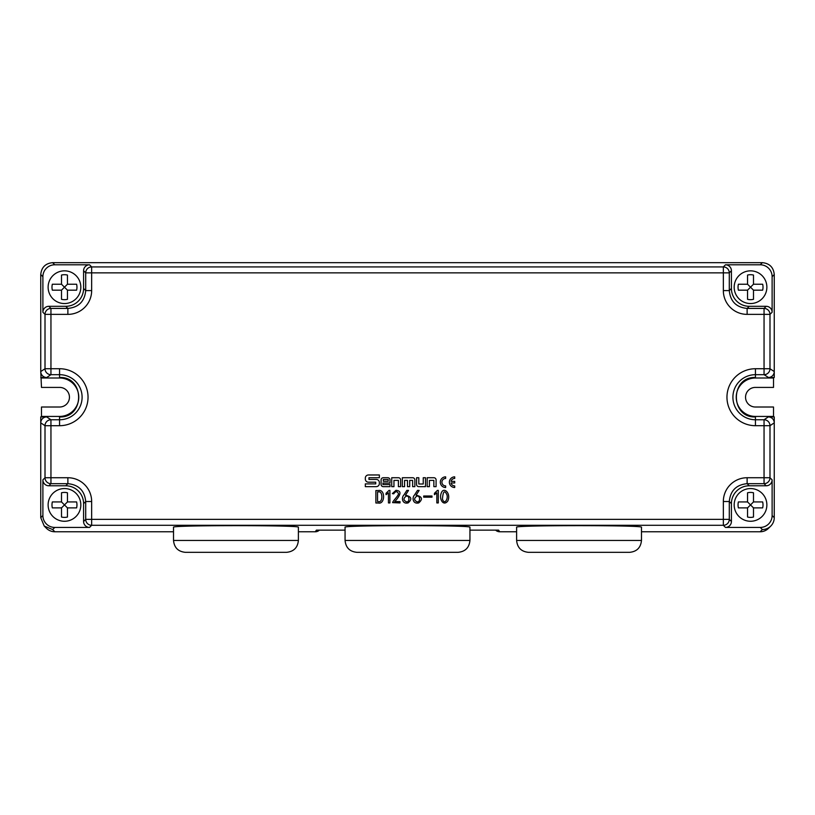 <?xml version="1.0" encoding="UTF-8"?>
<svg xmlns="http://www.w3.org/2000/svg" width="815" height="815" viewBox="0 0 815 815"><rect width="100%" height="100%" fill="white"/><g stroke="black" fill="none" stroke-linecap="round" stroke-linejoin="round"><path stroke-width="1.22" d="M438.297 502.926L436.84 502.926L436.84 492.871L434.436 494.695L434.436 493.309L437.421 490.396L438.297 490.396L438.297 502.926M417.474 490.396L419.155 490.396L416.098 495.204C422.16 496.549 423.046 499.106 418.767 502.896C412.584 504.444 411.942 497.333 414.489 495.062L417.474 490.396M393.727 493.819L392.341 493.605L395.978 490.324C397.384 490.589 404.851 490.599 394.745 501.612L399.992 501.612L399.992 502.926L392.636 502.631C392.636 501.011 399.676 494.685 398.28 493.309C397.078 491.027 395.56 491.201 393.727 493.819M375.888 490.548L378.364 490.548C385.587 488.898 385.047 504.719 378.364 502.998L375.888 502.998L375.888 490.548M381.094 479.923L381.094 484.456A2.19 2.19 0 0 0 383.284 486.647L389.998 486.647L389.998 484.568L382.918 484.568L382.918 483.04L389.998 483.04L389.998 479.923A2.19 2.19 0 0 0 387.808 477.733L383.284 477.733A2.19 2.19 0 0 0 381.094 479.923M429.413 486.647L427.182 486.647L427.182 477.733L433.886 477.733A2.19 2.19 0 0 1 436.086 479.923L436.086 486.647L433.855 486.647L433.855 480.392L429.413 480.392L429.413 486.647M365.324 483.896L365.324 486.647L376.255 486.647A3.117 3.117 0 0 0 379.362 483.54L379.362 482.551A3.117 3.117 0 0 0 376.255 479.434L368.951 479.434L368.951 477.722L379.362 477.722L379.362 474.972L368.441 474.972A3.117 3.117 0 0 0 365.324 478.089L365.324 479.077A3.117 3.117 0 0 0 368.441 482.185L375.735 482.185L375.735 483.896L365.324 483.896M393.951 486.647L391.72 486.647L391.72 477.733L398.433 477.733A2.19 2.19 0 0 1 400.623 479.923L400.623 486.647L398.392 486.647L398.392 480.392L393.951 480.392L393.951 486.647M404.576 486.647L402.335 486.647L402.335 477.733L412.665 477.733A2.19 2.19 0 0 1 414.855 479.923L414.855 486.647L412.624 486.647L412.624 480.392L409.711 480.392L409.711 486.647L407.48 486.647L407.48 480.392L404.576 480.392L404.576 486.647M416.577 477.733L416.577 484.456A2.19 2.19 0 0 0 418.767 486.647L425.481 486.647L425.481 477.733L423.25 477.733L423.25 483.998L418.808 483.998L418.808 477.733L416.577 477.733M445.642 478.456A3.729 3.729 0 0 0 441.913 482.185A3.729 3.729 0 0 0 445.642 485.913L445.642 487.513A5.328 5.328 0 0 1 440.314 482.185A5.328 5.328 0 0 1 445.642 476.856L445.642 478.456M454.699 482.979L451.052 482.979A3.729 3.729 0 0 0 454.699 485.913L454.699 487.513A5.328 5.328 0 0 1 449.371 482.185A5.328 5.328 0 0 1 454.699 476.856L454.699 478.456A3.729 3.729 0 0 0 451.052 481.38L454.699 481.38L454.699 482.979M389.906 502.926L388.449 502.926L388.449 492.871L386.045 494.695L386.045 493.309L389.03 490.396L389.906 490.396L389.906 502.926M406.848 490.396L408.519 490.396L405.463 495.204C411.524 496.549 412.421 499.106 408.142 502.896C401.958 504.444 401.316 497.333 403.863 495.062L406.848 490.396M423.688 496.009L431.991 496.009L431.991 497.17L423.688 497.17L423.688 496.009M441.333 492.912C443.666 486.321 451.449 493.421 447.741 501.103C443.309 506.716 438.735 498.841 441.333 492.912M516.608 540.447L516.608 527.224C513.593 525.125 644.502 525.125 641.476 527.224L641.476 540.447C640.773 547.67 636.81 551.633 629.587 552.336L528.507 552.336C521.284 551.633 517.321 547.67 516.608 540.447L641.476 540.447M345.061 540.447L345.061 527.224C342.045 525.125 472.955 525.125 469.939 527.224L469.939 540.447C469.226 547.67 465.263 551.633 458.04 552.336L356.96 552.336C349.737 551.633 345.774 547.67 345.061 540.447L469.939 540.447M173.524 540.447L173.524 527.224C170.498 525.125 301.407 525.125 298.392 527.224L298.392 540.447C297.689 547.67 293.716 551.633 286.493 552.336L185.412 552.336C178.19 551.633 174.227 547.67 173.524 540.447L298.392 540.447M469.939 530.147L498.617 530.147L499.697 531.767L516.608 531.767M641.476 531.767L760.13 531.767L762.351 529.546L760.232 527.427A11.899 11.889 -135 0 0 772.121 515.538L772.121 479.852A5.95 5.95 -135 0 1 766.171 485.791L749.24 485.791A17.849 17.838 -135 0 0 731.412 503.629L731.412 521.478A5.95 5.95 -135 0 1 725.462 527.427L760.232 527.427M54.778 527.427L89.538 527.427A5.95 5.95 135 0 1 83.588 521.478L83.588 503.629A17.849 17.838 -45 0 0 65.76 485.791L48.829 485.791A5.95 5.95 -45 0 1 42.889 479.852L42.889 515.538A11.899 11.889 -45 0 0 54.778 527.427L52.649 529.546L44.234 526.062L40.75 517.668L42.889 515.538M52.649 529.546L54.87 531.767L173.524 531.767M298.392 531.767L315.303 531.767L316.383 530.147L345.061 530.147M42.889 276.682L42.889 312.257A5.95 5.95 -135 0 1 48.829 306.308L65.76 306.308A17.849 17.838 45 0 0 83.588 288.479L83.588 270.743A5.95 5.95 45 0 1 89.538 264.794L54.778 264.794A11.899 11.889 45 0 0 42.889 276.682L40.75 274.553C41.463 267.34 45.426 263.377 52.639 262.664L762.361 262.664C769.574 263.377 773.537 267.34 774.25 274.553L774.25 371.569A5.95 5.95 -146.3 0 1 768.535 377.508L774.25 377.508L773.516 377.997L755.444 377.997A19.214 19.214 0 0 0 736.23 397.211A19.214 19.214 0 0 0 755.444 416.434L755.444 416.923C730.036 418.105 730.036 376.326 755.444 377.508L755.444 377.997M760.232 264.794L725.462 264.794A5.95 5.95 -45 0 1 731.412 270.743L731.412 288.479A17.849 17.838 135 0 0 749.24 306.308L766.171 306.308A5.95 5.95 135 0 1 772.121 312.257L772.121 276.682A11.899 11.889 135 0 0 760.232 264.794L762.361 262.664M770.45 526.378L768.555 528.283A11.899 11.889 -45 0 1 760.13 531.767M499.697 531.767A5.95 5.95 56.3 0 1 495.622 530.147M54.87 531.767A11.899 11.889 -135 0 1 46.445 528.283L44.234 526.062M319.378 530.147A5.95 5.95 123.7 0 1 315.303 531.767M67.451 501.938L67.451 492.78A12.49 12.49 0 0 0 61.502 492.78L61.502 501.938L64.477 504.913L61.502 507.888L61.502 517.036A12.49 12.49 0 0 0 67.451 517.036L67.451 507.888L76.6 507.888A12.49 12.49 0 0 0 76.6 501.938L67.451 501.938L64.477 504.913L67.451 507.888M67.451 284.221L67.451 275.062A12.49 12.49 0 0 0 61.502 275.062L61.502 284.221L64.477 287.196L61.502 290.171L61.502 299.319A12.49 12.49 0 0 0 67.451 299.319L67.451 290.171L76.6 290.171A12.49 12.49 0 0 0 76.6 284.221L67.451 284.221L64.477 287.196L67.451 290.171M61.502 501.938L52.343 501.938A12.49 12.49 0 0 0 52.343 507.888L61.502 507.888M61.502 284.221L52.343 284.221A12.49 12.49 0 0 0 52.343 290.171L61.502 290.171M41.483 377.997L59.556 377.997A19.214 19.214 0 0 1 78.77 397.211A19.214 19.214 0 0 1 59.556 416.434L41.483 416.434L41.483 407.011L59.648 407.011A9.8 9.8 0 0 0 69.448 397.211A9.8 9.8 0 0 0 59.648 387.41L41.483 387.41L40.75 371.559L45.008 368.726A5.95 5.939 56.3 0 0 50.948 374.676L46.7 377.508A5.95 5.95 -33.7 0 1 40.75 371.559L40.75 274.553M41.483 416.434L40.75 416.923L40.75 422.863A5.95 5.95 33.7 0 1 46.7 416.923L50.948 419.756L59.556 419.756L59.556 416.434M80.828 504.913A16.351 16.351 0 0 0 56.296 490.752A16.351 16.351 0 0 0 56.296 519.073A16.351 16.351 0 0 0 80.828 504.913M42.889 479.852L45.008 477.733A5.95 5.939 45 0 0 50.948 483.672L48.829 485.791M46.7 377.508L40.75 377.508M40.75 416.923L46.7 416.923M725.462 527.427L723.343 525.298L91.657 525.298A5.95 5.939 -135 0 1 85.707 519.359L85.707 501.51C84.648 490.681 78.698 484.742 67.879 483.672L50.948 483.672L50.948 477.733L67.879 477.733A23.798 23.788 -45 0 1 91.657 501.51L91.657 519.359L723.343 519.359L723.343 501.51A23.798 23.788 -135 0 1 747.121 477.733L764.052 477.733L764.052 425.695L755.444 425.695A28.484 28.484 0 0 1 726.96 397.211A28.484 28.484 0 0 1 755.444 368.737L764.052 368.737L764.052 314.376L747.121 314.376A23.798 23.788 135 0 1 723.343 290.598L723.343 272.862L91.657 272.862L91.657 290.598A23.798 23.788 45 0 1 67.879 314.376L50.948 314.376L50.948 368.726L59.556 368.726A28.484 28.484 0 0 1 88.04 397.211A28.484 28.484 0 0 1 59.556 425.705L50.948 425.705L50.948 477.733L45.008 477.733L45.008 425.705L40.75 422.863L40.75 517.647M80.828 287.196A16.351 16.351 0 0 0 56.296 273.035A16.351 16.351 0 0 0 56.296 301.356A16.351 16.351 0 0 0 80.828 287.196M59.556 425.705L59.556 419.756A22.545 22.545 -90 0 0 82.101 397.211A22.545 22.545 -90 0 0 59.556 374.676L50.948 374.676L50.948 368.726L45.008 368.726L45.008 314.376L50.948 314.376L50.948 308.427L67.879 308.427C78.698 307.367 84.648 301.418 85.707 290.598L85.707 272.862L83.588 270.743M753.498 501.938L753.498 492.78A12.49 12.49 0 0 0 747.549 492.78L747.549 501.938L750.523 504.913L747.549 507.888L747.549 517.036A12.49 12.49 0 0 0 753.498 517.036L753.498 507.888L762.657 507.888A12.49 12.49 0 0 0 762.657 501.938L753.498 501.938L750.523 504.913L753.498 507.888M753.498 284.221L753.498 275.062A12.49 12.49 0 0 0 747.549 275.062L747.549 284.221L750.523 287.196L747.549 290.171L747.549 299.319A12.49 12.49 0 0 0 753.498 299.319L753.498 290.171L762.657 290.171A12.49 12.49 0 0 0 762.657 284.221L753.498 284.221L750.523 287.196L753.498 290.171M747.549 501.938L738.4 501.938A12.49 12.49 0 0 0 738.4 507.888L747.549 507.888M747.549 284.221L738.4 284.221A12.49 12.49 0 0 0 738.4 290.171L747.549 290.171M768.535 377.508L764.052 374.676A5.95 5.939 -56.3 0 0 769.992 368.737L774.25 371.569L774.25 377.508M731.412 270.743L729.293 272.862L729.293 290.598C730.352 301.418 736.291 307.367 747.121 308.427L764.052 308.427A5.95 5.939 45 0 1 769.992 314.376L769.992 368.737L764.052 368.737L764.052 374.676L755.444 374.676A22.535 22.535 -90 0 0 732.909 397.211A22.535 22.535 -90 0 0 755.444 419.756L764.052 419.756L768.301 416.913L774.25 416.923L773.516 416.434L773.516 407.011L755.352 407.011A9.8 9.8 0 0 1 745.552 397.211A9.8 9.8 0 0 1 755.352 387.41L773.516 387.41L773.516 377.997M764.052 419.756A5.95 5.939 56.3 0 1 769.992 425.695L764.052 425.695L764.052 419.756M768.535 416.923A5.95 5.95 146.3 0 1 774.25 422.863L774.25 517.668A11.899 11.889 -135 0 1 762.361 529.556M766.874 504.913A16.351 16.351 0 0 0 742.353 490.752A16.351 16.351 0 0 0 742.353 519.073A16.351 16.351 0 0 0 766.874 504.913M766.171 485.791L764.052 483.672L764.052 477.733L769.992 477.733A5.95 5.939 135 0 1 764.052 483.672L747.121 483.672C736.291 484.742 730.352 490.681 729.293 501.51L729.293 519.359L731.412 521.478M766.874 287.196A16.351 16.351 0 0 0 742.353 273.035A16.351 16.351 0 0 0 742.353 301.356A16.351 16.351 0 0 0 766.874 287.196M773.516 416.434L755.444 416.434M774.25 416.923L774.25 422.863L769.992 425.695L769.992 477.733L772.121 479.852M723.343 525.298A5.95 5.939 -45 0 0 729.293 519.359L723.343 519.359L723.343 525.298M89.538 264.794L91.657 266.923L723.343 266.923L723.343 272.862L729.293 272.862A5.95 5.939 -135 0 0 723.343 266.923L725.462 264.794M383.305 479.505L383.305 481.278L388.174 481.278L388.174 479.505L383.305 479.505M377.559 501.612L378.364 501.612C383.019 503.11 383.019 490.508 378.364 491.924L377.559 491.924L377.559 501.612M406.481 501.836C409.863 502.529 409.772 494.929 406.084 496.223C403.191 498.434 403.323 500.298 406.481 501.836M417.117 501.836C420.499 502.529 420.408 494.929 416.71 496.223C413.826 498.434 413.959 500.298 417.117 501.836M442.453 499.096C444.399 505.29 448.352 499.045 446.936 494.766C444.542 489.774 443.044 491.221 442.453 499.096M83.588 521.478L85.707 519.359L91.657 519.359L91.657 525.298L89.538 527.427M52.639 262.664L54.778 264.794M91.657 266.923L91.657 272.862L85.707 272.862A5.95 5.939 135 0 1 91.657 266.923M45.008 425.705A5.95 5.939 -56.3 0 1 50.948 419.756L50.948 425.705L45.008 425.705M59.556 368.726L59.556 377.997M59.556 377.508C84.964 376.316 84.964 418.105 59.556 416.923M91.657 501.51L85.707 501.51L83.588 503.629M65.76 485.791L67.879 483.672L67.879 477.733M42.889 312.257L45.008 314.376A5.95 5.939 -45 0 1 50.948 308.427L48.829 306.308M83.588 288.479L85.707 290.598L91.657 290.598M67.879 314.376L67.879 308.427L65.76 306.308M766.171 306.308L764.052 308.427L764.052 314.376L769.992 314.376L772.121 312.257M755.444 368.737L755.444 377.508M755.444 425.695L755.444 416.913M747.121 477.733L747.121 483.672L749.24 485.791M731.412 503.629L729.293 501.51L723.343 501.51M774.25 274.553L772.121 276.682M749.24 306.308L747.121 308.427L747.121 314.376M723.343 290.598L729.293 290.598L731.412 288.479M772.121 515.538L774.25 517.668"/></g></svg>

